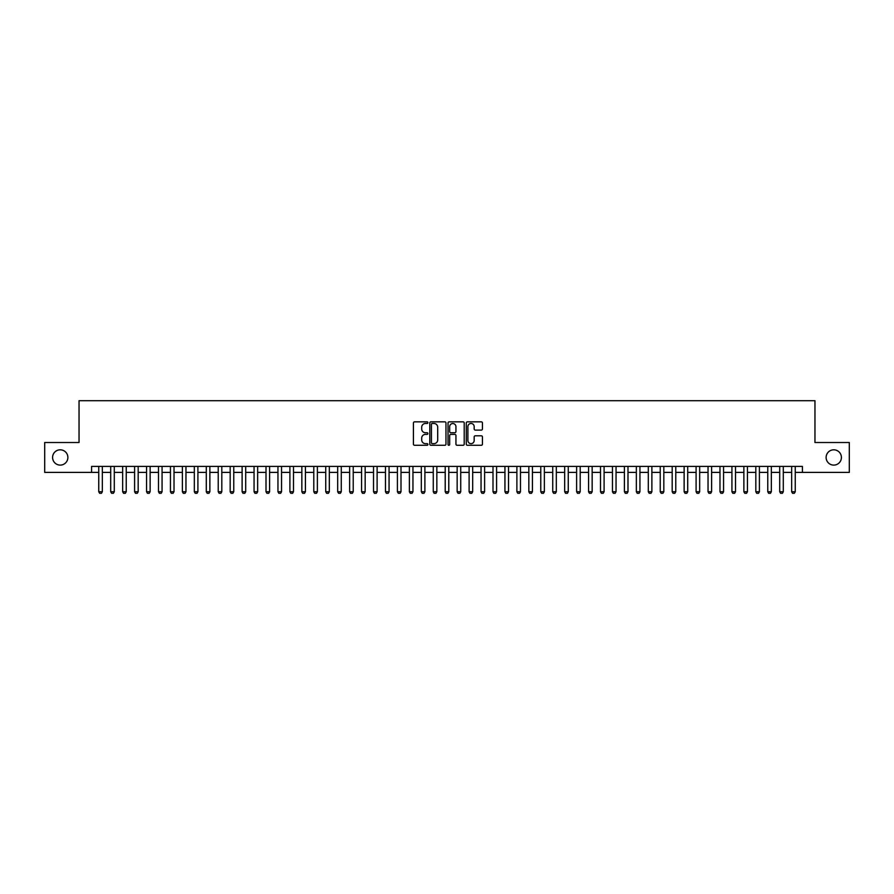 <?xml version="1.0" encoding="UTF-8"?>
<svg xmlns="http://www.w3.org/2000/svg" width="894" height="894" viewBox="0 0 894 894"><rect width="100%" height="100%" fill="white"/><g stroke="black" fill="none" stroke-linecap="round" stroke-linejoin="round"><path stroke-width="1.34" d="M427.891 422.65A0.816 0.816 0 0 0 427.064 421.834L414.604 421.834A1.173 1.173 0 0 0 413.43 423.007L413.43 444.117A1.173 1.173 0 0 0 414.604 445.29L427.064 445.29A0.816 0.816 0 0 0 427.891 444.463A0.816 0.816 0 0 0 427.064 443.647L425.455 443.647A3.755 3.755 0 0 1 421.7 439.893L421.7 438.138A3.755 3.755 0 0 1 425.455 434.383L427.064 434.383A0.816 0.816 0 0 0 427.891 433.556A0.816 0.816 0 0 0 427.064 432.741L425.455 432.741A3.755 3.755 0 0 1 421.7 428.986L421.7 427.231A3.755 3.755 0 0 1 425.455 423.477L427.064 423.477A0.816 0.816 0 0 0 427.891 422.65M826.123 457.449A7.644 7.644 0 0 0 833.767 465.103A7.644 7.644 0 0 0 841.41 457.449A7.644 7.644 0 0 0 833.767 449.805A7.644 7.644 0 0 0 826.123 457.449M52.59 457.449A7.644 7.644 0 0 0 60.233 465.103A7.644 7.644 0 0 0 67.877 457.449A7.644 7.644 0 0 0 60.233 449.805A7.644 7.644 0 0 0 52.59 457.449M481.274 430.103A1.173 1.173 0 0 0 482.447 428.93L482.447 423.007A1.173 1.173 0 0 0 481.274 421.834L467.428 421.834A1.173 1.173 0 0 0 466.266 423.007L466.266 444.117A1.173 1.173 0 0 0 467.428 445.29L481.274 445.29A1.173 1.173 0 0 0 482.447 444.117L482.447 436.965A1.173 1.173 0 0 0 481.274 435.791L475.351 435.791A1.173 1.173 0 0 0 474.178 436.965L474.178 440.507A3.14 3.14 0 0 1 471.037 443.647A3.14 3.14 0 0 1 467.897 440.507L467.897 426.617A3.14 3.14 0 0 1 471.037 423.477A3.14 3.14 0 0 1 474.178 426.617L474.178 428.93A1.173 1.173 0 0 0 475.351 430.103L481.274 430.103M91.59 472.39L44.7 472.39L44.7 442.519L79.041 442.519L79.041 400.702L814.959 400.702L814.959 442.519L849.3 442.519L849.3 472.39L802.41 472.39L802.41 466.411L91.59 466.411L91.59 472.39L98.753 472.39M445.972 423.007A1.173 1.173 0 0 0 444.799 421.834L430.964 421.834A1.173 1.173 0 0 0 429.791 423.007L429.791 444.117A1.173 1.173 0 0 0 430.964 445.29L444.799 445.29A1.173 1.173 0 0 0 445.972 444.117L445.972 423.007M449.201 421.834L463.036 421.834A1.173 1.173 0 0 1 464.209 423.007L464.209 444.117A1.173 1.173 0 0 1 463.036 445.29L457.113 445.29A1.173 1.173 0 0 1 455.94 444.117L455.94 435.557A1.173 1.173 0 0 0 454.767 434.383L450.844 434.383A1.173 1.173 0 0 0 449.671 435.557L449.671 444.463A0.816 0.816 0 0 1 448.844 445.29A0.816 0.816 0 0 1 448.028 444.463L448.028 423.007A1.173 1.173 0 0 1 449.201 421.834M102.341 472.39L110.7 472.39M114.287 472.39L122.657 472.39M126.233 472.39L134.603 472.39M138.179 472.39L146.549 472.39M150.125 472.39L158.495 472.39M162.071 472.39L170.441 472.39M174.017 472.39L182.387 472.39M185.963 472.39L194.333 472.39M197.909 472.39L206.279 472.39M209.867 472.39L218.225 472.39M221.813 472.39L230.171 472.39M233.759 472.39L242.118 472.39M245.705 472.39L254.064 472.39M257.651 472.39L266.01 472.39M269.597 472.39L277.956 472.39M281.543 472.39L289.902 472.39M293.489 472.39L301.848 472.39M305.435 472.39L313.794 472.39M317.381 472.39L325.74 472.39M329.327 472.39L337.686 472.39M341.273 472.39L349.632 472.39M353.219 472.39L361.578 472.39M365.165 472.39L373.524 472.39M377.112 472.39L385.47 472.39M389.058 472.39L397.417 472.39M401.004 472.39L409.374 472.39M412.95 472.39L421.32 472.39M424.896 472.39L433.266 472.39M436.842 472.39L445.212 472.39M448.788 472.39L457.158 472.39M460.734 472.39L469.104 472.39M472.68 472.39L481.05 472.39M484.626 472.39L492.996 472.39M496.583 472.39L504.942 472.39M508.53 472.39L516.888 472.39M520.476 472.39L528.835 472.39M532.422 472.39L540.781 472.39M544.368 472.39L552.727 472.39M556.314 472.39L564.673 472.39M568.26 472.39L576.619 472.39M580.206 472.39L588.565 472.39M592.152 472.39L600.511 472.39M604.098 472.39L612.457 472.39M616.044 472.39L624.403 472.39M627.99 472.39L636.349 472.39M639.936 472.39L648.295 472.39M651.882 472.39L660.241 472.39M663.829 472.39L672.187 472.39M675.775 472.39L684.134 472.39M687.721 472.39L696.091 472.39M699.667 472.39L708.037 472.39M711.613 472.39L719.983 472.39M723.559 472.39L731.929 472.39M735.505 472.39L743.875 472.39M747.451 472.39L755.821 472.39M759.397 472.39L767.767 472.39M771.343 472.39L779.713 472.39M783.3 472.39L791.659 472.39M795.247 472.39L802.41 472.39M432.249 423.477A0.816 0.816 0 0 0 431.433 424.292L431.433 442.821A0.816 0.816 0 0 0 432.249 443.647L433.959 443.647A3.755 3.755 0 0 0 437.702 439.893L437.702 427.231A3.755 3.755 0 0 0 433.959 423.477L432.249 423.477M455.94 426.673A3.14 3.14 0 0 0 452.8 423.532A3.14 3.14 0 0 0 449.671 426.673L449.671 431.567A1.173 1.173 0 0 0 450.844 432.741L454.767 432.741A1.173 1.173 0 0 0 455.94 431.567L455.94 426.673M102.341 466.411L102.341 491.745L101.447 493.298L99.659 493.298L98.753 491.745L98.753 466.411M98.753 491.745L102.341 491.745M114.287 466.411L114.287 491.745L113.393 493.298L111.605 493.298L110.7 491.745L110.7 466.411M110.7 491.745L114.287 491.745M126.233 466.411L126.233 491.745L125.339 493.298L123.551 493.298L122.657 491.745L122.657 466.411M122.657 491.745L126.233 491.745M138.179 466.411L138.179 491.745L137.285 493.298L135.497 493.298L134.603 491.745L134.603 466.411M134.603 491.745L138.179 491.745M150.125 466.411L150.125 491.745L149.231 493.298L147.443 493.298L146.549 491.745L146.549 466.411M146.549 491.745L150.125 491.745M162.071 466.411L162.071 491.745L161.177 493.298L159.389 493.298L158.495 491.745L158.495 466.411M158.495 491.745L162.071 491.745M174.017 466.411L174.017 491.745L173.123 493.298L171.335 493.298L170.441 491.745L170.441 466.411M170.441 491.745L174.017 491.745M185.963 466.411L185.963 491.745L185.069 493.298L183.281 493.298L182.387 491.745L182.387 466.411M182.387 491.745L185.963 491.745M197.909 466.411L197.909 491.745L197.015 493.298L195.227 493.298L194.333 491.745L194.333 466.411M194.333 491.745L197.909 491.745M209.867 466.411L209.867 491.745L208.961 493.298L207.173 493.298L206.279 491.745L206.279 466.411M206.279 491.745L209.867 491.745M221.813 466.411L221.813 491.745L220.907 493.298L219.119 493.298L218.225 491.745L218.225 466.411M218.225 491.745L221.813 491.745M233.759 466.411L233.759 491.745L232.853 493.298L231.065 493.298L230.171 491.745L230.171 466.411M230.171 491.745L233.759 491.745M245.705 466.411L245.705 491.745L244.8 493.298L243.012 493.298L242.118 491.745L242.118 466.411M242.118 491.745L245.705 491.745M257.651 466.411L257.651 491.745L256.757 493.298L254.958 493.298L254.064 491.745L254.064 466.411M254.064 491.745L257.651 491.745M269.597 466.411L269.597 491.745L268.703 493.298L266.904 493.298L266.01 491.745L266.01 466.411M266.01 491.745L269.597 491.745M281.543 466.411L281.543 491.745L280.649 493.298L278.85 493.298L277.956 491.745L277.956 466.411M277.956 491.745L281.543 491.745M293.489 466.411L293.489 491.745L292.595 493.298L290.796 493.298L289.902 491.745L289.902 466.411M289.902 491.745L293.489 491.745M305.435 466.411L305.435 491.745L304.541 493.298L302.742 493.298L301.848 491.745L301.848 466.411M301.848 491.745L305.435 491.745M317.381 466.411L317.381 491.745L316.487 493.298L314.688 493.298L313.794 491.745L313.794 466.411M313.794 491.745L317.381 491.745M329.327 466.411L329.327 491.745L328.433 493.298L326.634 493.298L325.74 491.745L325.74 466.411M325.74 491.745L329.327 491.745M341.273 466.411L341.273 491.745L340.379 493.298L338.58 493.298L337.686 491.745L337.686 466.411M337.686 491.745L341.273 491.745M353.219 466.411L353.219 491.745L352.325 493.298L350.526 493.298L349.632 491.745L349.632 466.411M349.632 491.745L353.219 491.745M365.165 466.411L365.165 491.745L364.271 493.298L362.483 493.298L361.578 491.745L361.578 466.411M361.578 491.745L365.165 491.745M377.112 466.411L377.112 491.745L376.218 493.298L374.43 493.298L373.524 491.745L373.524 466.411M373.524 491.745L377.112 491.745M389.058 466.411L389.058 491.745L388.164 493.298L386.376 493.298L385.47 491.745L385.47 466.411M385.47 491.745L389.058 491.745M401.004 466.411L401.004 491.745L400.11 493.298L398.322 493.298L397.417 491.745L397.417 466.411M397.417 491.745L401.004 491.745M412.95 466.411L412.95 491.745L412.056 493.298L410.268 493.298L409.374 491.745L409.374 466.411M409.374 491.745L412.95 491.745M424.896 466.411L424.896 491.745L424.002 493.298L422.214 493.298L421.32 491.745L421.32 466.411M421.32 491.745L424.896 491.745M436.842 466.411L436.842 491.745L435.948 493.298L434.16 493.298L433.266 491.745L433.266 466.411M433.266 491.745L436.842 491.745M448.788 466.411L448.788 491.745L447.894 493.298L446.106 493.298L445.212 491.745L445.212 466.411M445.212 491.745L448.788 491.745M460.734 466.411L460.734 491.745L459.84 493.298L458.052 493.298L457.158 491.745L457.158 466.411M457.158 491.745L460.734 491.745M472.68 466.411L472.68 491.745L471.786 493.298L469.998 493.298L469.104 491.745L469.104 466.411M469.104 491.745L472.68 491.745M484.626 466.411L484.626 491.745L483.732 493.298L481.944 493.298L481.05 491.745L481.05 466.411M481.05 491.745L484.626 491.745M496.583 466.411L496.583 491.745L495.678 493.298L493.89 493.298L492.996 491.745L492.996 466.411M492.996 491.745L496.583 491.745M508.53 466.411L508.53 491.745L507.624 493.298L505.836 493.298L504.942 491.745L504.942 466.411M504.942 491.745L508.53 491.745M520.476 466.411L520.476 491.745L519.57 493.298L517.782 493.298L516.888 491.745L516.888 466.411M516.888 491.745L520.476 491.745M532.422 466.411L532.422 491.745L531.517 493.298L529.729 493.298L528.835 491.745L528.835 466.411M528.835 491.745L532.422 491.745M544.368 466.411L544.368 491.745L543.474 493.298L541.675 493.298L540.781 491.745L540.781 466.411M540.781 491.745L544.368 491.745M556.314 466.411L556.314 491.745L555.42 493.298L553.621 493.298L552.727 491.745L552.727 466.411M552.727 491.745L556.314 491.745M568.26 466.411L568.26 491.745L567.366 493.298L565.567 493.298L564.673 491.745L564.673 466.411M564.673 491.745L568.26 491.745M580.206 466.411L580.206 491.745L579.312 493.298L577.513 493.298L576.619 491.745L576.619 466.411M576.619 491.745L580.206 491.745M592.152 466.411L592.152 491.745L591.258 493.298L589.459 493.298L588.565 491.745L588.565 466.411M588.565 491.745L592.152 491.745M604.098 466.411L604.098 491.745L603.204 493.298L601.405 493.298L600.511 491.745L600.511 466.411M600.511 491.745L604.098 491.745M616.044 466.411L616.044 491.745L615.15 493.298L613.351 493.298L612.457 491.745L612.457 466.411M612.457 491.745L616.044 491.745M627.99 466.411L627.99 491.745L627.096 493.298L625.297 493.298L624.403 491.745L624.403 466.411M624.403 491.745L627.99 491.745M639.936 466.411L639.936 491.745L639.042 493.298L637.243 493.298L636.349 491.745L636.349 466.411M636.349 491.745L639.936 491.745M651.882 466.411L651.882 491.745L650.988 493.298L649.2 493.298L648.295 491.745L648.295 466.411M648.295 491.745L651.882 491.745M663.829 466.411L663.829 491.745L662.935 493.298L661.147 493.298L660.241 491.745L660.241 466.411M660.241 491.745L663.829 491.745M675.775 466.411L675.775 491.745L674.881 493.298L673.093 493.298L672.187 491.745L672.187 466.411M672.187 491.745L675.775 491.745M687.721 466.411L687.721 491.745L686.827 493.298L685.039 493.298L684.134 491.745L684.134 466.411M684.134 491.745L687.721 491.745M699.667 466.411L699.667 491.745L698.773 493.298L696.985 493.298L696.091 491.745L696.091 466.411M696.091 491.745L699.667 491.745M711.613 466.411L711.613 491.745L710.719 493.298L708.931 493.298L708.037 491.745L708.037 466.411M708.037 491.745L711.613 491.745M723.559 466.411L723.559 491.745L722.665 493.298L720.877 493.298L719.983 491.745L719.983 466.411M719.983 491.745L723.559 491.745M735.505 466.411L735.505 491.745L734.611 493.298L732.823 493.298L731.929 491.745L731.929 466.411M731.929 491.745L735.505 491.745M747.451 466.411L747.451 491.745L746.557 493.298L744.769 493.298L743.875 491.745L743.875 466.411M743.875 491.745L747.451 491.745M759.397 466.411L759.397 491.745L758.503 493.298L756.715 493.298L755.821 491.745L755.821 466.411M755.821 491.745L759.397 491.745M771.343 466.411L771.343 491.745L770.449 493.298L768.661 493.298L767.767 491.745L767.767 466.411M767.767 491.745L771.343 491.745M783.3 466.411L783.3 491.745L782.395 493.298L780.607 493.298L779.713 491.745L779.713 466.411M779.713 491.745L783.3 491.745M795.247 466.411L795.247 491.745L794.341 493.298L792.553 493.298L791.659 491.745L791.659 466.411M791.659 491.745L795.247 491.745"/></g></svg>
